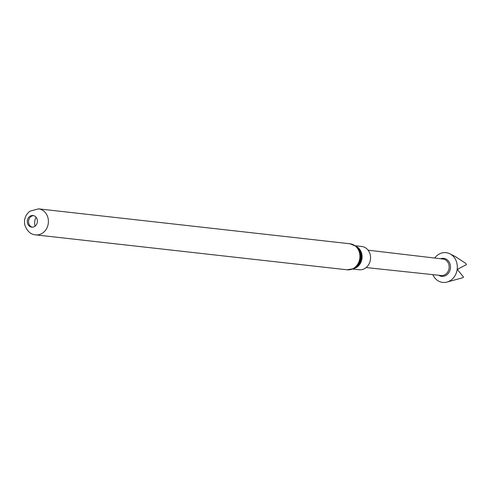 <?xml version="1.0" encoding="UTF-8"?>
<svg xmlns="http://www.w3.org/2000/svg" width="491" height="491" viewBox="0 0 491 491"><rect width="100%" height="100%" fill="white"/><g stroke="black" fill="none" stroke-linecap="round" stroke-linejoin="round"><path stroke-width="0.74" d="M432.823 274.635A14.976 12.907 -83.6 0 0 446.767 282.135L462.54 277.789A9.765 8.415 -83.6 0 0 463.185 277.36A9.765 8.415 -83.6 0 0 463.572 277.059L457.907 270.228L458.091 268.933L466.45 264.618A9.765 8.415 -83.6 0 0 465.855 263.452L455.317 256.566L449.94 253.829A14.976 12.907 -83.6 0 0 437.769 254.964A14.976 12.907 -83.6 0 0 434.682 258.051M446.767 282.135A14.976 12.907 -83.6 0 0 451.026 280.109A14.976 12.907 -83.6 0 0 457.317 266.331A14.976 12.907 -83.6 0 0 449.94 253.829M368.09 250.183L442.98 259.027A8.298 7.15 96.4 0 1 449.038 265.343A8.298 7.15 96.4 0 1 445.693 274.236A8.298 7.15 96.4 0 1 441.133 275.519L366.145 267.558M440.537 258.739A9.047 7.801 96.4 0 1 449.848 263.489A9.047 7.801 96.4 0 1 446.681 274.942A9.047 7.801 96.4 0 1 438.684 275.261M355.331 245.758L361.744 246.476A11.716 10.096 96.4 0 1 370.349 255.369A11.716 10.096 96.4 0 1 365.623 267.963A11.716 10.096 96.4 0 1 359.13 269.768L352.716 269.05M34.953 226.259A5.861 5.051 96.4 0 1 31.706 227.155A5.861 5.051 96.4 0 1 27.404 222.711A5.861 5.051 96.4 0 1 29.761 216.414A5.861 5.051 96.4 0 1 33.007 215.512A5.861 5.051 96.4 0 1 37.31 219.962A5.861 5.051 96.4 0 1 34.953 226.259M32.326 227.186A5.861 5.051 96.4 0 1 28.582 222.497A5.861 5.051 96.4 0 1 31.001 216.556A5.861 5.051 96.4 0 1 33.621 215.629M35.07 226.167A10.741 9.255 96.4 0 1 36.07 217.225M353.63 268.638A11.716 10.096 -83.6 0 0 357.147 267.012A11.716 10.096 -83.6 0 0 362.063 256.124A11.716 10.096 -83.6 0 0 356.128 246.359L350.083 243.794A13.085 11.275 -83.6 0 1 359.694 253.724A13.085 11.275 -83.6 0 1 354.422 267.785A13.085 11.275 -83.6 0 1 347.168 269.805L353.612 268.651A12.834 11.06 -83.6 0 0 355.208 267.681A12.834 11.06 -83.6 0 0 356.116 246.347L357.196 247.231A11.968 10.317 -83.6 0 1 356.356 267.122A11.968 10.317 -83.6 0 1 354.864 268.025L353.612 268.651M35.653 234.87C30.737 234.545 27.128 231.267 24.826 225.044C23.74 219.459 25.428 214.843 29.89 211.185L38.568 208.865A13.085 11.275 96.4 0 1 48.173 218.796A13.085 11.275 96.4 0 1 42.901 232.857A13.085 11.275 96.4 0 1 35.653 234.87L347.168 269.805M38.568 208.865L350.083 243.794"/></g></svg>
